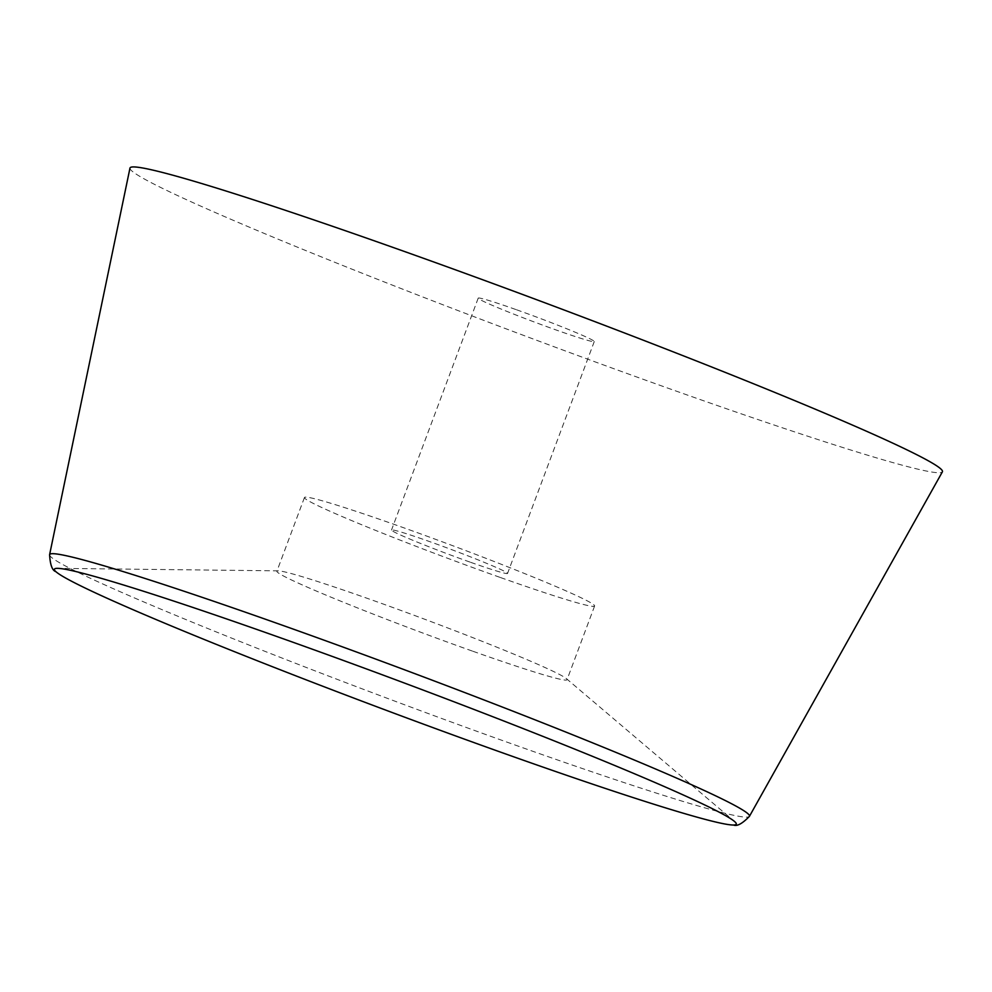 <?xml version="1.0" encoding="UTF-8"?>
<svg xmlns="http://www.w3.org/2000/svg" width="992" height="992" viewBox="0 0 992 992"><rect width="100%" height="100%" fill="white"/><g stroke="black" fill="none" stroke-linecap="round" stroke-linejoin="round"><path stroke-width="0.74" stroke-dasharray="4.96 3.72" d="M129.977 168.082A433.678 19.009 -159.5 0 0 529.579 337.64A433.678 19.009 -159.5 0 0 942.4 471.832M515.828 309.516A61.95 2.716 -159.5 0 0 478.206 298.146A61.95 2.716 -159.5 0 0 556.636 330.162A61.95 2.716 -159.5 0 0 594.27 341.533A61.95 2.716 -159.5 0 0 515.828 309.516M469.935 562.067A61.95 2.716 20.5 0 1 391.505 530.05A61.95 2.716 20.5 0 1 450.48 549.196A61.95 2.716 20.5 0 1 507.557 573.438A61.95 2.716 20.5 0 1 469.935 562.067M472.973 651.285A154.888 6.783 -159.5 0 0 567.04 679.706A154.888 6.783 -159.5 0 0 566.271 678.54A154.888 6.783 -159.5 0 0 424.34 619.107A154.888 6.783 -159.5 0 0 278.231 570.846A154.888 6.783 -159.5 0 0 276.892 571.218A154.888 6.783 -159.5 0 0 472.973 651.285M500.538 577.555A154.888 6.783 -159.5 0 0 594.605 605.988A154.888 6.783 -159.5 0 0 451.906 545.389A154.888 6.783 -159.5 0 0 304.457 497.5A154.888 6.783 -159.5 0 0 500.538 577.555M49.6 554.689A373.575 16.368 -159.5 0 0 522.586 747.683A373.575 16.368 -159.5 0 0 749.431 816.342M478.206 298.146L391.505 530.05M594.27 341.533L507.557 573.438M278.231 570.846L57.561 568.342M566.271 678.54L734.464 821.426M304.457 497.5L276.892 571.218M594.605 605.988L567.04 679.706"/><path stroke-width="1.49" d="M515.22 757.342A363.99 15.959 20.5 0 1 55.874 571.652A363.99 15.959 20.5 0 1 57.561 568.342A363.99 15.959 20.5 0 1 400.929 681.74A363.99 15.959 20.5 0 1 734.464 821.426A363.99 15.959 20.5 0 1 733.559 825.022A363.99 15.959 20.5 0 1 515.22 757.342M393.402 247.566A433.678 19.009 -159.5 0 0 129.977 168.082L49.6 554.689A373.575 16.368 -159.5 0 1 276.52 623.15A373.575 16.368 -159.5 0 1 749.431 816.342L942.4 471.832A433.678 19.009 -159.5 0 0 393.402 247.566M55.874 571.652C52.254 570.524 50.158 564.87 49.6 554.689M733.559 825.022C737.031 826.559 742.326 823.658 749.431 816.342"/></g></svg>
